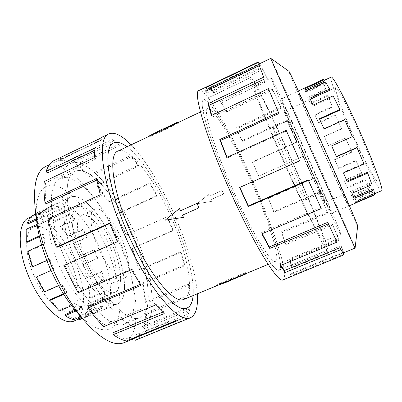 <?xml version="1.0" encoding="UTF-8"?>
<svg xmlns="http://www.w3.org/2000/svg" width="402" height="402" viewBox="0 0 402 402"><rect width="100%" height="100%" fill="white"/><g stroke="black" fill="none" stroke-linecap="round" stroke-linejoin="round"><path stroke-width="0.3" stroke-dasharray="2.01 1.51" d="M80.169 258.074C59.039 211.904 56.581 168.177 70.581 163.524C86.515 156.071 116.138 191.347 133.916 231.703C152.549 272.405 159.358 319.278 142.891 326.233C130.253 333.283 100.349 303.626 80.159 258.079C59.024 211.894 56.566 168.157 70.571 163.498C86.51 156.046 116.138 191.332 133.921 231.703C152.539 272.4 159.343 319.258 142.881 326.208C130.253 333.258 100.354 303.611 80.169 258.074M172.076 214.733C158.845 185.096 141.052 157.433 126.982 146.785C141.067 157.443 158.85 185.101 172.081 214.728C185.654 244.929 194.658 277.601 193.111 295.56C194.658 277.616 185.654 244.939 172.076 214.733M285.897 166.75C307.55 215.492 326.354 252.602 327.399 250.129C329.545 248.984 311.505 204.181 292.349 161.237C273.546 118.876 252.943 76.707 250.692 77.531C248.069 76.536 263.732 117.072 285.892 166.75C307.555 215.507 326.364 252.622 327.409 250.155C329.56 249.004 311.51 204.191 292.349 161.237C273.551 118.886 252.953 76.727 250.702 77.551C248.079 76.561 263.742 117.082 285.897 166.75M251.155 179.558C270.174 221.919 285.199 267.295 279.139 270.028C274.928 273.752 253.039 238.672 231.773 190.774C253.044 238.687 274.938 273.777 279.149 270.054C285.209 267.315 270.184 221.924 251.16 179.558C232.617 137.715 209.578 97.379 203.583 100.013C197.849 100.565 209.874 142.022 231.768 190.774C209.884 142.032 197.859 100.585 203.593 100.038C209.583 97.405 232.622 137.725 251.155 179.558M233.024 190.051C213.472 146.504 202.533 109.093 207.693 108.53C212.97 106.093 233.622 142.087 250.411 179.99C267.647 218.371 281.008 258.968 275.581 261.29C271.747 264.606 252.029 232.853 233.024 190.051M197.035 203.729L211.427 201.462L210.663 199.734L223.638 193.97L222.09 190.508L209.125 196.287L208.342 194.568L197.035 203.729L211.547 201.392L210.779 199.673L223.738 193.915L222.195 190.458L209.241 196.226L208.467 194.503L197.161 203.663M183.93 299.374C195.684 294.46 187.407 252.918 170.418 215.567C154.092 178.583 129.343 145.69 118.007 151.036M165.177 220.19L179.679 208.462M163.589 129.786L149.82 136.544L165.016 129.997L164.518 129.876L178.835 123.097L177.991 122.967L163.589 129.786L163.458 129.499M131.826 232.728C115.736 196.196 89.098 164.77 74.988 171.448C62.335 175.694 64.727 215.115 83.616 256.386C101.651 297.098 128.504 323.982 139.951 317.625C154.594 311.525 148.69 269.571 131.826 232.728C148.7 269.581 154.604 311.55 139.956 317.645C128.509 324.002 101.651 297.118 83.606 256.391C64.712 215.105 62.32 175.674 74.978 171.428C89.093 164.75 115.736 196.186 131.831 232.728M67.104 263.717C48.29 222.693 46.793 183.076 60.24 178.443C75.28 171.312 102.555 202.246 118.565 238.627C135.384 275.315 140.484 317.419 124.861 323.917C112.61 330.6 85.008 304.229 67.074 263.732C48.25 222.693 46.753 183.066 60.205 178.428C75.254 171.302 102.535 202.241 118.555 238.632C135.389 275.3 140.489 317.394 124.876 323.886C112.625 330.565 85.038 304.203 67.104 263.717M98.721 248.974C90.103 230.16 88.566 211.422 94.686 209.266C100.872 206.176 113.364 220.296 121.153 237.964C129.323 255.803 131.63 275.109 125.082 277.661C119.474 280.681 106.937 267.561 98.721 248.974M84.832 255.144C76.244 236.426 75.073 217.603 81.541 215.291C88.098 212.03 100.872 225.934 108.625 243.537C116.776 261.295 118.736 280.661 111.801 283.385C105.847 286.551 93.008 273.646 84.832 255.144M70.109 260.546C60.627 238.969 43.527 222.271 33.673 227.075C24.246 230.587 24.095 254.36 34.788 277.521C44.903 300.43 62.199 315.54 70.973 311.012C81.315 306.857 80.149 282.279 70.109 260.546M111.253 242.25C101.626 220.386 85.656 202.829 77.335 206.919C69.31 209.769 70.657 233.23 81.46 256.788C91.751 280.063 107.826 296.058 115.193 292.113C123.952 288.631 121.379 264.31 111.253 242.25M28.783 217.869C41.049 211.939 61.993 232.647 73.531 258.903L76.948 267.25C86.088 291.42 85.933 316.148 74.531 320.811M51.009 270.481L53.863 269.214L49.823 259.285L49.26 259.295L53.391 269.446L51.019 270.496M46.883 260.602L49.823 259.285M39.426 236.728L43.672 234.788L45.27 243.888L28.436 251.531L32.838 266.893M36.547 219.929L44.371 216.301L43.29 222.482L26.874 230.065L26.979 242.421M82.696 264.712L86.787 277.903L87.289 278.129L83.119 264.697L82.696 264.712L97.731 258.245L94.204 249.697L79.264 256.355L72.797 243.813L87.415 237.24L82.812 229.864L68.149 236.512L60.29 226.597L75.094 219.824L70.054 214.693L55.124 221.562L47.104 216.085L62.28 209.055L57.637 207.231L42.28 214.367L35.557 214.738L51.235 207.442L47.944 209.633L32.054 217.025C30.396 218.653 29.095 220.919 28.155 223.819M75.445 259.647C61.833 229.979 60.4 200.734 70.41 197.221C81.073 192.04 101.088 214.231 113.017 241.331C125.555 268.677 128.916 299.269 117.746 303.781C108.57 308.721 88.385 288.983 75.415 259.662C61.797 229.979 60.365 200.724 70.38 197.206C81.048 192.03 101.073 214.226 113.007 241.336C125.56 268.662 128.926 299.239 117.756 303.751C108.59 308.686 88.41 288.958 75.445 259.647M79.621 256.18L73.038 243.411L87.636 236.843L82.948 229.331L68.305 235.969L60.3 225.864L75.089 219.095L69.948 213.854L55.034 220.723L46.858 215.12L62.024 208.09L57.285 206.221L41.939 213.356L35.069 213.713M35.748 213.397L50.747 206.412L47.376 208.633L35.823 214.01M36.406 218.809L43.723 215.417L42.612 221.718L37.084 224.271M39.255 235.979L42.989 234.271L44.617 243.567L41.582 244.944M46.803 260.395L49.26 259.295M292.103 161.448C309.46 200.357 325.56 240.411 323.6 241.311C322.625 243.481 305.656 209.919 286.314 166.388C305.661 209.934 322.635 243.501 323.61 241.336C325.57 240.436 309.465 200.367 292.103 161.448C275.068 123.072 256.642 85.415 254.692 86.259C252.35 85.435 266.531 122.037 286.314 166.388C266.536 122.052 252.361 85.46 254.702 86.284C256.652 85.44 275.074 123.082 292.103 161.448M305.369 157.931C324.831 201.724 340.796 235.944 340.73 234.19C341.429 233.808 324.339 193.95 306.937 154.85C289.822 116.314 272.204 78.073 271.466 78.34C270.154 77.013 285.51 113.299 305.369 157.931M288.149 164.825C296.922 184.588 305.038 200.784 305.585 199.894C306.56 199.744 299.274 181.443 290.837 162.529C282.566 143.901 274.129 126.806 273.37 127.409C272.315 127.188 279.179 144.72 288.149 164.825M304.002 157.785C312.826 177.649 320.54 194.111 320.64 193.412C321.118 193.468 313.394 175.262 304.937 156.262C296.626 137.549 288.551 120.198 288.274 120.58C287.666 120.153 295.003 137.569 304.002 157.785M353.021 134.76C363.604 158.715 375.227 181.212 376.865 180.262C378.734 180.362 370.925 158.705 359.604 133.243C348.137 107.289 336.896 86.144 335.71 87.656C333.941 88.234 342.539 111.203 353.021 134.76M305.038 156.097C315.535 179.674 325.258 202.573 324.68 202.568C324.58 203.487 314.982 183.026 303.867 158.001C292.525 132.529 283.405 110.857 284.184 111.444C284.561 111.022 294.721 132.876 305.038 156.097M381.644 190.709C379.558 191.784 365.247 164.001 352.393 134.906L348.449 125.881C337.489 100.525 329.253 77.862 331.163 77.109M352.328 136.685L331.605 145.866L336.469 156.8M346.981 181.156L343.187 172.352L363.684 163.448L356.961 147.479M353.569 197.211L351.539 192.262L371.528 183.729L367.282 172.408M341.615 128.947L335.559 114.851L341.615 128.947L324.349 136.469L328.374 145.574L345.559 137.946L351.896 151.971L334.655 159.549L338.519 168.076L355.87 160.504L361.765 172.734L344.162 180.332L347.338 187.096L365.147 179.453L369.614 187.784L351.413 195.538L353.293 199.231L371.77 191.382L373.855 193.915L354.906 201.94L354.981 201.508L374.237 193.347L373.222 188.855M305.631 157.423C319.67 189.02 331.514 214.462 331.524 213.281C332.112 213.221 319.771 184.382 306.771 155.177C293.993 126.409 281.254 98.802 280.817 99.183C279.898 98.334 291.309 125.248 305.631 157.423M345.504 137.956L351.956 152.237L334.74 159.8L338.68 168.488L356.006 160.931L362.011 173.398L344.434 180.98L347.67 187.88L365.458 180.247L370.016 188.754L351.83 196.498L353.75 200.276L372.227 192.437L374.362 195.05M59.571 266.697C46.004 237.185 45.21 207.799 55.808 204C67.124 198.513 87.621 220.351 99.495 247.341C112.012 274.551 114.786 305.254 102.937 310.053C93.179 315.228 72.471 295.862 59.571 266.697M45.843 166.403C65.074 157.468 98.43 195.412 117.565 238.894C137.67 282.707 143.986 334.208 124.168 342.64M36.858 222.497C33.311 192.674 44.326 179.915 59.677 187.096C75.114 194.246 93.073 217.859 105.128 244.612C117.258 271.657 123.107 301.324 118.228 318.022C113.434 334.675 96.475 334.575 76.506 311.716M131.082 144.841C145.413 159.604 161.418 185.96 173.885 213.824C186.669 242.341 195.905 272.797 197.292 293.822M135.052 340.368C137.439 339.373 139.459 337.705 141.112 335.374L187.478 316.384L189.613 310.073L144.333 328.695C145.64 324.6 146.373 319.791 146.539 314.274L190.267 296.093L189.081 285.149L146.202 303.133L143.177 283.49L184.965 265.672L181.076 252.305L139.811 270.099L132.534 248.481L173.277 230.577L167.408 216.703L126.339 234.989L167.036 216.889L172.8 230.517L173.277 230.577M139.811 270.099L139.102 269.707L131.962 248.471L172.8 230.517M139.102 269.707L180.458 251.863L184.272 264.988L184.965 265.672M146.202 303.133L145.353 302.118L142.403 282.852L184.272 264.988M145.353 302.118L188.292 284.088L189.442 294.807L190.267 296.093M144.333 328.695L143.474 327.133C144.765 323.133 145.494 318.434 145.665 313.032L189.442 294.807M143.474 327.133L188.769 308.475L186.659 314.62L187.478 316.384M132.469 339.057L134.434 338.439C136.74 337.474 138.69 335.876 140.293 333.64L186.659 314.62M176.523 321.017L180.588 319.349L175.006 318.776L175.634 320.751M112.947 332.771C117.64 336.107 121.917 338.177 125.771 338.981L175.006 318.776M162.639 312.188L163.805 311.706L155.428 303.203L155.639 304.942M88.289 306.53C93.49 313.751 98.621 319.856 103.676 324.846L155.428 303.203M140.318 284.345L141.087 284.013L131.786 268.687L131.449 269.667M64.742 265.074L78.601 291.706L131.786 268.687M305.399 157.916C324.866 201.729 340.831 235.959 340.765 234.205C341.459 233.823 324.364 193.955 306.957 154.84C289.837 116.294 272.214 78.043 271.481 78.305C270.164 76.978 285.531 113.274 305.399 157.916M324.258 149.152C338.389 180.945 349.504 206.884 348.72 206.035C348.393 206.352 335.283 177.664 322.248 148.298C309.394 119.384 297.274 91.309 297.721 91.279C297.591 90.053 309.877 116.756 324.258 149.152M305.656 157.413C319.701 189.02 331.549 214.472 331.56 213.296C332.147 213.231 319.796 184.387 306.791 155.167C294.008 126.384 281.264 98.766 280.832 99.148C279.913 98.299 291.329 125.223 305.656 157.413M355.097 248.089C354.991 247.129 333.64 198.588 312.922 151.996C292.52 106.078 271.405 59.054 270.782 58.36M357.674 225.994C357.504 227.095 339.419 187.493 321.967 148.177C304.746 109.444 287.988 70.646 288.907 71.254M283.098 279.862C289.877 276.616 272.948 225.829 251.964 179.091C231.512 132.926 205.784 87.676 198.945 90.51M259.597 63.501L209.583 87.525L213.171 91.133L261.943 67.787L267.637 79.219L220.557 101.54L226.105 110.681L272.29 88.953L280.807 107.198L235.698 128.102L242.13 140.67L286.777 120.203L296.646 142.022L252.381 161.951L258.803 176.051L303.058 156.368L258.662 176.136L252.381 161.951M286.777 120.203L296.736 142.303L252.35 162.282M287.038 120.876L242.28 141.383L235.698 128.102M272.29 88.953L281.179 108.108L235.964 129.047M272.827 90.224L226.557 111.967L221.12 103.028L220.557 101.54M261.943 67.787L268.27 80.691L221.12 103.028M262.712 69.541L213.894 92.877L210.402 89.385L209.583 87.525M259.27 63.888L260.431 65.385L210.402 89.385M206.744 90.746L206.683 93.143L205.729 91.234M260.179 67.511L206.683 93.143M211.769 115.354L212.281 117.002L211.397 115.53M269.169 90.239L212.281 117.002M227.04 157.333L227.316 158.006L226.758 157.458M286.586 131.037L227.316 158.006M260.431 65.385L259.682 63.687M213.894 92.877L213.171 91.133M268.27 80.691L267.637 79.219M226.557 111.967L226.105 110.681M281.179 108.108L280.807 107.198M242.28 141.383L242.13 140.67M296.736 142.303L296.646 142.022M303.033 156.398L312.997 178.885L268.405 198.347L274.028 212.221L319.062 192.799L318.756 192.196L273.616 211.668L268.405 198.347M312.801 178.528L268.094 198.04M273.616 211.668L274.028 212.221M303.058 156.368L312.997 178.885M318.756 192.196L327.836 213.241L281.767 232.763L285.807 244.577L332.745 224.889L332.178 223.673L285.164 243.416L281.767 232.763M327.369 212.256L281.209 231.828M285.164 243.416L285.807 244.577M319.062 192.799L327.836 213.241M332.178 223.673L339.007 240.17L290.405 260.29L292.023 267.953L341.851 247.456L341.072 245.738L291.224 266.27L289.656 258.793L290.405 260.29M338.303 238.627L289.656 258.793M291.224 266.27L292.023 267.953M332.745 224.889L339.007 240.17M341.072 245.738L343.539 252.823M343.258 252.19L291.339 273.46L292.174 275.36L291.762 276.144M343.715 254.28L292.174 275.36M343.072 252.818L290.45 274.561L291.339 273.46M289.772 274.641L290.596 276.616M341.851 247.456L343.725 252.747M336.298 240.255L279.586 263.747L280.732 265.405M279.586 263.747L280.239 265.611M320.761 207.387L261.586 232.627L262.154 233.718M261.586 232.627L261.843 233.848M299.686 160.785L239.833 187.392M239.818 187.362L239.557 187.513M78.601 291.706L78.094 292.746M141.087 284.013L140.971 285.345M103.676 324.846L103.761 326.605M163.805 311.706L164.207 313.595M125.771 338.981L126.334 340.951M180.588 319.349L181.317 321.288M140.293 333.64L141.112 335.374M188.769 308.475L189.613 310.073M145.665 313.032L146.539 314.274M188.292 284.088L189.081 285.149M142.403 282.852L143.177 283.49M180.458 251.863L181.076 252.305M131.962 248.471L132.534 248.481M167.036 216.889L167.408 216.703M126.339 234.989L116.118 214.588L116.404 213.99L157.082 195.558L149.986 182.915L109.078 201.673L108.912 202.492L149.916 183.704L156.886 196.116L157.082 195.558M116.118 214.588L156.886 196.116M149.916 183.704L149.986 182.915M126.811 234.758L116.404 213.99M108.912 202.492L96.867 185.608L96.812 184.458L138.388 165.081L130.941 155.448L88.767 175.292L88.968 176.624L131.223 156.77L138.524 166.207L138.388 165.081M96.867 185.608L138.524 166.207M131.223 156.77L130.941 155.448M109.078 201.673L96.812 184.458M88.968 176.624C84.802 172.317 80.707 168.795 76.681 166.061L76.229 164.478L119.62 143.821L112.947 139.112L68.636 160.323L69.245 162.021L113.585 140.826L120.123 145.408L119.62 143.821M76.681 166.061L120.123 145.408M113.585 140.826L112.947 139.112M88.767 175.292C84.515 170.885 80.34 167.282 76.229 164.478M69.245 162.021C65.456 160.493 61.973 160.026 58.808 160.614L57.963 158.82L103.897 136.725L101.354 137.459M58.808 160.614L104.751 138.554L103.897 136.725M52.36 161.403L53.345 163.192L100.379 140.605L102.344 139.263L104.751 138.554M100.379 140.605L99.415 138.77M68.636 160.323C64.762 158.74 61.204 158.237 57.963 158.82M94.631 150.428L96.118 149.715L95.018 148.006M44.265 181.493L45.491 182.95L95.364 159.272L96.118 149.715M95.364 159.272L94.224 157.74M53.345 163.192C50.758 165.287 48.753 168.564 47.325 173.031M96.807 180.091L97.636 179.699L96.515 178.594M47.949 218.974L49.144 219.638L101.344 195.538L97.636 179.699M101.344 195.538L100.289 194.789M45.491 182.95C44.969 188.91 45.22 195.834 46.235 203.734M109.776 223.517L110.47 223.205L109.62 223.105M117.359 241.718L118.042 241.411L110.47 223.205M118.042 241.411L117.374 241.748M49.144 219.638C51.185 228.472 53.943 237.637 57.416 247.135M355.87 160.504L356.006 160.931M362.011 173.398L361.765 172.734M365.147 179.453L365.458 180.247M370.016 188.754L369.614 187.784M371.77 191.382L372.227 192.437M374.217 194.719L373.855 193.915M374.237 193.347L374.759 194.488M371.528 183.729L372.016 184.709M363.684 163.448L364.011 164.021M344.569 119.575L344.655 119.957L324.138 129.198L324.012 128.836M352.242 136.7L344.655 119.957M333.137 95.872L333.464 96.746L313.429 105.947L313.078 105.088M340.007 110.068L333.464 96.746M325.514 82.013L325.982 83.144L306.671 92.108L306.188 90.998M330.012 90.123L325.982 83.144M323.188 79.44L323.012 80.109L323.509 81.229L304.977 89.852L304.48 88.736L305.203 90.947L323.439 82.47L325.992 90.123L308.138 98.374L307.721 97.47L310.103 103.289L327.72 95.179L332.479 107.158L315.103 115.083L314.831 114.51L318.329 122.66L335.559 114.851M324.404 81.003L323.685 80.586L323.509 81.229M325.992 90.123L323.439 82.47M332.479 107.158L327.72 95.179M351.956 152.237L351.896 151.971M334.655 159.549L334.74 159.8M341.484 128.791L324.349 136.469M344.162 180.332L344.434 180.98M332.178 106.595L314.831 114.51M351.413 195.538L351.83 196.498M325.555 89.219L307.721 97.47M354.906 201.94L355.408 203.07M323.012 80.109L304.48 88.736M353.504 197.241L353.996 198.322M346.941 181.176L347.313 181.94M319.67 119.299L324.138 129.198M319.635 119.314L319.414 118.741M310.284 99.229L313.429 105.947M310.238 99.254L309.821 98.264M305.535 89.782L306.671 92.108M305.399 89.842L304.897 88.701M323.922 83.526L305.676 92.003L304.977 89.852M305.676 92.003L305.203 90.947M328.107 95.962L310.47 104.078L308.138 98.374M310.47 104.078L310.103 103.289M335.796 115.258L318.54 123.077L315.103 115.083M318.54 123.077L318.329 122.66M345.559 137.946L328.399 145.574L324.449 136.635M338.519 168.076L338.68 168.488M347.338 187.096L347.67 187.88M353.293 199.231L353.75 200.276M354.981 201.508L355.494 202.643M351.539 192.262L351.996 193.251M343.187 172.352L343.474 172.935M68.149 236.512L68.305 235.969M60.3 225.864L60.29 226.597M55.124 221.562L55.034 220.723M46.858 215.12L47.104 216.085M42.28 214.367L41.939 213.356M35.321 214.246L35.557 214.738M32.054 217.025L31.487 216.03M26.874 230.065L26.175 229.311M28.436 251.531L27.758 251.225M44.25 291.983L44.582 291.42L61.586 283.973L61.285 284.521L66.903 292.998L63.762 294.364M36.833 276.777L44.582 291.42M59.27 310.932L59.285 309.982L76.043 302.786L76.053 303.726L81.752 308.57L75.933 311.053M50.144 299.631L59.285 309.982M73.636 319.655L73.36 318.565L89.666 311.64L89.958 312.736L94.46 313.158L82.249 318.329M65.018 314.63L73.36 318.565M81.174 319.233L84.304 317.163L83.827 316.158L99.595 309.475L100.073 310.485L102.595 306.852L87.038 313.449L89.561 305.063L88.998 304.319L104.254 297.807L104.801 298.555L105.088 291.932L90.018 298.395L88.993 286.405L88.455 286.023L103.309 279.586L103.832 279.978L102.013 271.707L87.289 278.129M77.983 318.897L80.792 318.163L83.827 316.158M88.998 304.319L86.515 312.53L87.038 313.449M88.455 286.023L89.455 297.787L90.018 298.395M73.038 243.411L72.797 243.813M87.415 237.24L87.636 236.843M83.119 264.697L97.731 258.245M75.094 219.824L75.089 219.095M88.993 286.405L103.832 279.978M62.28 209.055L62.024 208.09M89.561 305.063L104.801 298.555M51.235 207.442L50.747 206.412M84.304 317.163L100.073 310.485M44.371 216.301L43.723 215.417M80.772 316.63L89.958 312.736M43.672 234.788L42.989 234.271M71.576 305.651L76.053 303.726M58.622 285.686L61.285 284.521M63.441 293.857L67.084 292.274L61.586 283.973M67.084 292.274L66.903 292.998M75.259 310.259L81.621 307.54L76.043 302.786M81.621 307.54L81.752 308.57M81.46 317.419L94.083 312.073L89.666 311.64M94.083 312.073L94.46 313.158M86.515 312.53L102.073 305.922L99.595 309.475M102.073 305.922L102.595 306.852M89.455 297.787L104.535 291.314L104.254 297.807M104.535 291.314L105.088 291.932M86.787 277.903L101.53 271.471L103.309 279.586M101.53 271.471L102.013 271.707M79.264 256.355L93.862 249.863L97.329 258.255M93.862 249.863L94.204 249.697M82.812 229.864L82.948 229.331M70.054 214.693L69.948 213.854M57.637 207.231L57.285 206.221M47.944 209.633L47.376 208.633M43.29 222.482L42.612 221.718M45.27 243.888L44.617 243.567M53.863 269.214L53.391 269.446M183.613 217.256L165.378 220.085M199.03 207.794L182.614 215.07M230.24 279.792L245.205 273.34L245.627 272.531L231.044 278.596L231.266 278.104L216.311 285.068L230.24 279.792L230.366 280.078M245.627 272.531L245.969 273.3L231.386 279.36L231.637 278.938L216.643 285.807M231.044 278.596L231.386 279.36M231.266 278.104L231.637 278.938M178.488 122.324L164.177 129.107L164.639 129.153L165.016 129.997M164.177 129.107L164.518 129.876M245.205 273.34L245.421 273.822M245.778 273.677L245.969 273.3M216.311 285.068L216.633 285.787M149.604 136.062L149.82 136.544M164.639 129.153L149.489 135.801M230.532 279.44L230.748 279.923M177.86 122.675L177.991 122.967M178.508 122.364L178.835 123.097M70.581 163.524L113.198 143.182M327.399 250.129L279.139 270.028M207.693 108.53L200.457 111.962M74.988 171.448L60.24 178.443M94.686 209.266L81.541 215.291M33.673 227.075L77.335 206.919M50.652 207.688L30.567 217.04M70.41 197.221L50.114 206.678M323.6 241.311L340.73 234.19M305.585 199.894L320.64 193.412M376.865 180.262L324.68 202.568M355.011 201.995L374.679 193.658M331.524 213.281L349.388 205.723M74.978 171.428L60.205 178.428M70.38 197.206L55.808 204M113.691 142.921L70.571 163.498M132.524 339.218L134.434 338.439M323.61 241.336L340.765 234.205M331.56 213.296L348.72 206.035M279.149 270.054L327.409 250.155M343.147 252.984L290.45 274.561M203.583 100.013L250.692 77.531M280.832 99.148L297.721 91.279M254.692 86.259L271.481 78.305M49.31 164.74L102.344 139.263M187.061 308.017L142.891 326.233M117.746 303.781L102.937 310.053M139.956 317.645L124.861 323.917M280.817 99.183L298.4 90.993M323.685 80.586L324.138 80.38M335.71 87.656L284.184 111.444M273.37 127.409L288.274 120.58M254.702 86.284L271.466 78.34M117.756 303.751L82.536 318.66M80.792 318.163L78.119 319.294M70.973 311.012L115.193 292.113M125.082 277.661L111.801 283.385M139.951 317.625L124.876 323.886M275.581 261.29L268.184 264.365M250.702 77.551L203.593 100.038M142.881 326.208L186.538 308.208"/><path stroke-width="0.6" d="M126.982 146.785C121.63 142.715 117.203 141.434 113.701 142.941C102.304 146.303 107.746 189.342 129.122 236.346C107.731 189.332 102.289 146.283 113.691 142.921C117.198 141.409 121.63 142.695 126.992 146.78M200.457 111.962L118.007 151.036C107.706 154.122 112.771 192.945 131.881 234.959C150.232 276.355 174.875 304.776 183.93 299.374L268.184 264.365M196.89 203.452L180.453 210.764L179.468 208.563L180.644 210.668L197.055 203.372L198.869 207.884L197.055 203.372M78.119 319.294L74.531 320.811C63.883 326.329 42.647 308.007 30.16 279.742C16.964 251.165 17.321 222.11 28.783 217.869L30.567 217.04M51.019 270.496L36.331 277.018L51.009 270.481M41.582 244.944L27.758 251.225L32.25 266.918L46.883 260.602M37.084 224.271L26.175 229.311L26.271 241.924L26.979 242.421L39.426 236.728M35.823 214.01L31.487 216.03C29.793 217.683 28.462 219.989 27.492 222.949L28.155 223.819L36.547 219.929M35.321 214.246L35.069 213.713L35.748 213.397M27.492 222.949L36.406 218.809M26.271 241.924L39.255 235.979M32.25 266.918L46.803 260.395M324.138 80.38L331.163 77.109C332.56 75.184 346.293 100.942 360.478 133.042C374.478 164.524 383.95 190.905 381.644 190.709L374.679 193.658M349.388 205.723L355.519 203.126L355.494 202.643L374.759 194.488L373.739 189.93L353.996 198.322L351.996 193.251L372.016 184.709L367.684 173.161L347.313 181.94L343.474 172.935L364.011 164.021L356.961 147.479L336.358 156.549M367.684 173.161L367.282 172.408L346.981 181.156M373.739 189.93L373.222 188.855L353.569 197.211M374.217 194.719L374.362 195.05L355.554 203.01M357.147 147.705L336.469 156.8L331.645 145.871L352.328 136.685L344.569 119.575L324.012 128.836L319.414 118.741L339.821 109.47L333.137 95.872L313.078 105.088L309.821 98.264L329.615 89.118L325.514 82.013L306.188 90.998L304.897 88.701L323.906 79.847L323.188 79.44L298.4 90.993M132.524 339.218L124.168 342.64C114.464 346.569 101.465 339.584 85.169 321.69C73.42 308.063 62.802 290.882 53.31 270.149C43.637 248.33 37.617 228.075 35.26 209.387C32.899 185.297 36.426 170.971 45.843 166.403L49.31 164.74M85.169 321.69L76.506 311.716C67.074 300.771 58.622 287.128 51.144 270.782C43.516 253.597 38.753 237.502 36.858 222.497L35.26 209.387M197.292 293.822C198.191 306.982 195.925 314.947 190.488 317.711C179.478 324.394 148.951 289.787 125.947 237.944C101.997 185.287 96.168 137.544 108.791 133.881C114.49 131.7 121.917 135.353 131.082 144.841M109.776 223.517L57.416 247.135L56.401 247.119L109.62 223.105L117.374 241.748L63.898 265.481L78.094 292.746L131.449 269.667L140.971 285.345L88.018 307.907C93.339 315.289 98.59 321.52 103.761 326.605L155.639 304.942L164.207 313.595L113.238 334.675C118.032 338.062 122.399 340.157 126.334 340.951L175.634 320.751L181.317 321.288L135.052 340.368L190.488 317.711M133.152 340.971L132.469 339.057L176.523 321.017M113.238 334.675L112.947 332.771L162.639 312.188M88.018 307.907L88.289 306.53L140.318 284.345M355.097 248.089L357.674 225.994C358.418 226.467 343.72 192.146 324.69 149.333C305.309 105.676 289.023 70.295 288.907 71.254L270.777 58.36C269.621 56.345 288.661 99.822 313.113 154.825C337.082 208.759 355.755 250.15 355.097 248.094L343.147 252.984M258.375 61.918L198.945 90.51C192.578 91.033 205.789 136.966 230.326 191.613C254.164 245.29 278.475 284.048 283.098 279.862L343.946 254.813L340.037 247.647L340.881 249.617L285.335 272.43L280.239 265.611L337.082 242.099L327.72 222.341L328.328 223.839L269.762 248.456L261.843 233.848L321.218 208.553L308.193 179.8L308.354 180.317L248.295 206.538L239.557 187.513L299.636 160.845L286.224 130.384L226.758 157.458L219.773 139.574L278.47 112.449L268.415 88.666L211.397 115.53L207.98 103.656L263.712 77.154L259.28 65.541L205.729 91.234L206.196 87.415L258.34 62.335L258.375 61.918L259.682 63.687M258.34 62.335L259.235 64.325L259.27 63.888L270.777 58.36M259.235 64.325L207.12 89.35L206.744 90.746M263.712 77.154L259.28 65.541M264.551 78.948L208.919 105.364L211.769 115.354M278.47 112.449L268.415 88.666M279.008 113.515L220.487 140.529L227.04 157.333M299.636 160.845L286.224 130.384M220.487 140.529L219.773 139.574M208.919 105.364L207.98 103.656M207.12 89.35L206.196 87.415M343.539 252.823L344.112 254.119L343.715 254.28M291.762 276.144L291.249 276.531M343.725 252.747L344.112 254.119M340.037 247.647L284.591 270.461L285.335 272.43M280.732 265.405L284.591 270.461M343.946 254.813L340.881 249.617M327.72 222.341L269.325 246.918L269.762 248.456M262.154 233.718L269.325 246.918M337.082 242.099L328.328 223.839M308.193 179.8L248.351 205.935L248.295 206.538M239.833 187.392L248.351 205.935M321.218 208.553L308.354 180.317M63.898 265.481L117.359 241.718M108.791 133.881L101.354 137.459L99.415 138.77L52.36 161.403C49.707 163.519 47.642 166.845 46.17 171.383L95.018 148.006L94.224 157.74L44.265 181.493C43.723 187.563 43.964 194.638 44.989 202.714L96.515 178.594L100.289 194.789L47.949 218.974C50.034 228.009 52.853 237.391 56.401 247.119M94.631 150.428L47.325 173.031L46.17 171.383M96.807 180.091L46.235 203.734L44.989 202.714M193.111 295.56C192.548 302.274 190.533 306.43 187.061 308.017C177.076 314.027 149.655 282.656 129.117 236.346C149.66 282.641 177.071 314.002 187.056 307.997C190.518 306.409 192.533 302.264 193.101 295.565M319.67 119.299L340.007 110.068L339.821 109.47M310.284 99.229L330.012 90.123L329.615 89.118M305.535 89.782L324.404 81.003L323.906 79.847M36.331 277.018L44.25 291.983L58.622 285.686M63.441 293.857L50.144 299.631L49.933 300.364L59.27 310.932L71.576 305.651M75.259 310.259L65.018 314.63L65.129 315.66C68.149 317.706 70.988 319.037 73.636 319.655L80.772 316.63M81.46 317.419L77.983 318.897L78.35 319.977L82.536 318.66M63.762 294.364L49.933 300.364M75.933 311.053L65.129 315.66M82.249 318.329L78.35 319.977M179.468 208.563L165.177 220.19L183.412 217.371L182.619 215.085M183.412 217.371L182.428 215.17L198.869 207.884M245.421 273.822L245.552 274.119L245.778 273.677M216.633 285.787L230.622 280.641L230.879 280.214L245.552 274.119M163.086 129.675L162.77 128.962L149.489 135.801L149.604 136.062M230.748 279.923L230.879 280.214M230.366 280.078L230.622 280.641M162.77 128.962L163.458 129.499M163.242 129.012L177.639 122.183L177.86 122.675M177.639 122.183L178.508 122.364M113.198 143.182L113.701 142.941M186.538 308.208L187.056 307.997"/></g></svg>
